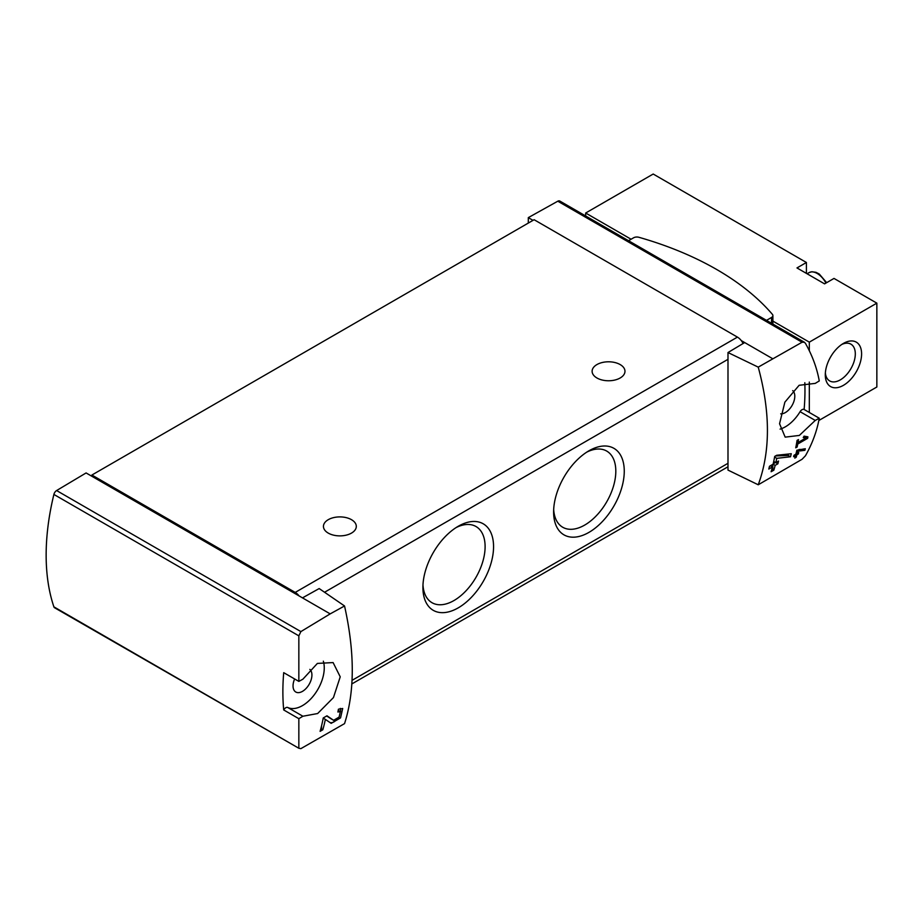 <?xml version="1.0" encoding="UTF-8"?>
<svg xmlns="http://www.w3.org/2000/svg" width="923" height="923" viewBox="0 0 923 923"><rect width="100%" height="100%" fill="white"/><g stroke="black" fill="none" stroke-linecap="round" stroke-linejoin="round"><path stroke-width="1.38" d="M344.544 605.973L330.192 613.876L302.479 597.873L319.173 588.562L344.544 605.973C354.836 652.273 354.836 691.489 344.544 723.62L300.886 748.634L298.844 748.265L298.844 718.682L302.894 716.236L287.745 707.491A4.107 2.377 120 0 0 283.707 709.949L298.844 718.682M330.192 613.876L300.886 631.597L56.603 490.551A4.107 2.377 120 0 0 53.892 494.44A221.808 128.066 120 0 0 53.892 606.849A4.107 2.377 120 0 0 54.607 607.772L298.844 748.265L53.892 606.849M302.894 716.236L317.639 713.537L333.457 697.569L340.229 676.824L333.099 662.576L317.385 663.418L302.894 679.19L298.844 681.393L298.844 635.855L300.886 631.597M333.618 720.298L326.973 715.81L323.235 717.967A221.808 128.066 60 0 1 320.096 731.351L322.819 729.781A221.808 128.066 -120 0 0 325.369 719.398L331.184 723.344L340.541 717.886L342.698 708.518L338.441 709.187A221.808 128.066 60 0 1 337.887 712.014L340.368 711.61L339.11 717.102L333.618 720.298L331.288 718.959A5.457 3.15 120 0 0 331.38 719.005M804.891 450.309A221.808 128.066 -120 0 0 805.306 448.751L796.849 450.239A221.808 128.066 60 0 1 795.868 454.197L793.988 455.281A221.808 128.066 60 0 1 793.607 456.7L795.488 455.604A221.808 128.066 60 0 1 794.784 458.096L796.203 457.277A221.808 128.066 -120 0 0 796.907 454.797L798.326 453.978A221.808 128.066 -120 0 0 798.707 452.558L797.287 453.378A221.808 128.066 -120 0 0 797.841 451.185L804.891 450.309L803.218 449.005M758.233 484.783L802.075 459.273L805.444 455.777C812.355 443.548 816.959 431.018 819.266 418.223L815.24 420.438L799.353 435.425L785.173 437.133L779.554 423.726L784.873 402.163L799.133 385.283L815.24 383.391L819.266 380.934C816.959 368.127 812.355 355.609 805.444 343.368L804.36 342.248L802.075 342.237L758.233 367.135L727.993 352.54L727.993 470.095L758.233 484.783C770.486 451.509 770.486 412.293 758.233 367.135M805.883 438.01L797.991 442.567A221.808 128.066 -120 0 0 798.487 439.579L797.068 440.398A221.808 128.066 60 0 1 795.73 447.805L797.149 446.986A221.808 128.066 -120 0 0 797.726 444.044L807.637 438.321A221.808 128.066 -120 0 0 807.902 436.844L804.071 436.141L803.241 437.537L805.883 438.01L803.702 436.752M790.515 456.77A221.808 128.066 -120 0 0 791.265 453.724L776.67 455.281L774.709 456.412A221.808 128.066 60 0 1 773.105 464.2L769.482 466.288A221.808 128.066 60 0 1 768.801 469.046L772.436 466.946A221.808 128.066 60 0 1 771.12 471.745L773.843 470.176A221.808 128.066 -120 0 0 775.158 465.377L777.881 463.808A221.808 128.066 -120 0 0 778.55 461.05L775.828 462.619A221.808 128.066 -120 0 0 776.762 458.339L790.515 456.77L788.265 455.466L788.265 454.07M631.09 239.242L585.667 213.017L653.196 174.032L806.414 262.49L796.976 267.935L824.574 283.869L834.011 278.423L876.85 303.148L809.321 342.145L772.897 321.112M818.839 420.496L876.85 387.002L876.85 303.148M806.414 262.49L806.414 273.393M780.108 429.114A30.805 17.791 120 0 0 800.091 411.693A4.107 2.377 120 0 1 804.106 409.466A4.107 2.377 120 0 0 804.106 409.466L819.255 418.211L804.129 409.477A221.808 128.066 120 0 0 804.821 382.71M772.413 358.562L744.688 342.56L727.993 352.54M302.479 597.873L86.093 472.945L56.603 490.551M804.36 342.225L559.788 201.029A4.107 2.377 120 0 0 557.792 201.202L528.302 217.632L528.302 223.078M533.021 220.355L528.302 217.632M744.688 342.56L741.261 340.575A10.268 5.93 -120 0 0 737.431 337.114L534.117 219.72L91.896 475.033L91.896 476.291M458.235 607.853A49.957 28.844 -60 0 1 422.907 587.455A49.957 28.844 -60 0 1 458.235 526.272A49.957 28.844 -60 0 1 493.563 546.658A49.957 28.844 -60 0 1 458.235 607.853M588.932 532.386A49.957 28.844 -60 0 1 553.615 511.988A49.957 28.844 -60 0 1 588.932 450.805A49.957 28.844 -60 0 1 624.26 471.203A49.957 28.844 -60 0 1 588.932 532.386M743.096 343.518A10.268 5.93 -120 0 0 741.261 340.575M299.04 595.889A10.268 5.93 -120 0 0 295.21 592.416L91.896 475.033M596.927 377.98A16.429 9.484 0 0 0 614.833 380.045A16.429 9.484 0 0 0 624.975 371.277A16.429 9.484 0 0 0 608.545 361.793A16.429 9.484 0 0 0 592.116 371.277A16.429 9.484 0 0 0 596.927 377.98M328.253 533.102A16.429 9.484 0 0 0 346.16 535.155A16.429 9.484 0 0 0 356.301 526.387A16.429 9.484 0 0 0 339.872 516.903A16.429 9.484 0 0 0 323.442 526.387A16.429 9.484 0 0 0 328.253 533.102M586.751 452.143A43.981 25.394 -60 0 1 606.699 451.07A43.981 25.394 -60 0 1 613.449 486.306A43.981 25.394 -60 0 1 584.709 525.072A43.981 25.394 -60 0 1 562.718 527.252A43.981 25.394 -60 0 1 553.673 509.438M456.054 527.598A43.981 25.394 -60 0 1 476.003 526.525A43.981 25.394 -60 0 1 482.741 561.772A43.981 25.394 -60 0 1 454.001 600.527A43.981 25.394 -60 0 1 432.01 602.707A43.981 25.394 -60 0 1 422.976 584.894M298.844 681.393L283.707 672.659A221.808 128.066 120 0 0 283.707 709.949M294.622 678.959A13.349 7.707 120 0 0 295.798 692.019A13.349 7.707 120 0 0 302.479 691.362A13.349 7.707 120 0 0 310.993 680.263A13.349 7.707 120 0 0 309.84 669.383M287.745 707.491A30.805 17.791 120 0 0 314.039 695.1A30.805 17.791 120 0 0 323.338 661.18M792.719 390.602A13.349 7.707 -60 0 1 793.872 401.47A13.349 7.707 -60 0 1 785.358 412.569A13.349 7.707 -60 0 1 780.72 413.839M766.505 320.373L771.547 317.454A4.627 2.665 0 0 0 772.897 315.574A4.627 2.665 0 0 0 772.424 314.385A294.206 169.855 0 0 0 638.901 237.292A4.627 2.665 0 0 0 633.582 237.799L628.54 240.718M585.667 213.017L585.667 215.97M809.321 342.145L809.321 350.74M809.321 382.064L809.321 412.477M843.449 385.318A25.671 14.826 -60 0 1 825.289 374.842A25.671 14.826 -60 0 1 843.449 343.402A25.671 14.826 -60 0 1 861.597 353.878A25.671 14.826 -60 0 1 843.449 385.318M841.799 344.441A21.229 12.253 -60 0 1 850.914 344.164A21.229 12.253 -60 0 1 854.167 361.17A21.229 12.253 -60 0 1 840.299 379.872A21.229 12.253 -60 0 1 829.696 380.934A21.229 12.253 -60 0 1 825.37 372.892M807.637 438.321L804.014 436.233M797.991 442.567L796.826 441.898M797.149 446.986L796.03 446.34M797.726 444.044L796.572 443.386M795.488 455.604L794.461 455.016M796.203 457.277L795.199 456.666M796.907 454.797L795.868 454.197M795.199 455.443L795.199 454.589M798.326 453.978L796.111 453.274M797.287 453.378L796.237 452.766M797.841 451.185L796.768 450.574M799.006 449.513L803.218 449.351M772.436 466.946L770.382 465.769M773.843 470.176L772.828 469.588L772.828 464.35M771.524 470.349L772.828 469.588M775.158 465.377L773.105 464.2M777.881 463.808L775.551 462.458L773.197 463.819M775.828 462.619L773.728 461.408M776.762 458.339L774.593 457.081M775.493 455.962L788.265 455.466M325.369 719.398L323.2 718.152M330.076 722.594A9.311 5.376 120 0 0 337.172 719.075M340.518 711.714A9.311 5.376 120 0 0 340.31 708.391M333.549 720.263L331.207 718.913A5.457 3.15 120 0 0 331.288 718.959M331.207 718.913L326.696 715.971M322.819 729.781L321.539 729.043L321.539 725.916M320.593 729.585L321.539 729.043M802.075 342.237L557.792 201.202M324.55 592.254L727.993 359.324M352.078 680.332L727.993 463.3M295.21 592.416L737.431 337.114M298.844 635.855L53.892 494.44M815.24 420.438L800.091 411.693M771.547 317.454L771.547 323.281M825.912 283.084A16.429 9.484 -120 0 0 808.963 272.654L807.048 273.75M351.871 683.92L727.993 466.773M298.867 681.405L283.719 672.671M772.897 315.574L772.897 324.065M826.662 282.657L819.243 274.016L816.001 272.331L811.848 271.743L808.963 272.654M340.368 711.598L338.21 710.364"/></g></svg>
